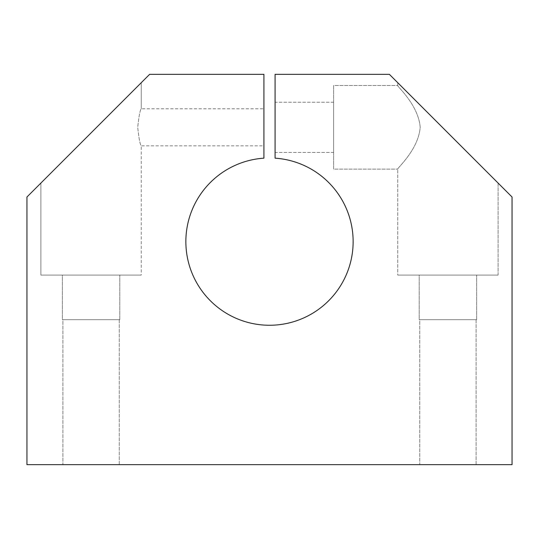 <?xml version="1.0" encoding="UTF-8"?>
<svg xmlns="http://www.w3.org/2000/svg" width="539" height="539" viewBox="0 0 539 539"><rect width="100%" height="100%" fill="white"/><g stroke="black" fill="none" stroke-linecap="round" stroke-linejoin="round"><path stroke-width="0.4" stroke-dasharray="2.69 2.02" d="M275.079 158.17A83.639 83.639 0 0 1 352.951 247.199A83.639 83.639 0 0 1 263.921 325.071A83.639 83.639 0 0 1 185.861 241.62A83.639 83.639 0 0 1 263.921 158.17L263.921 74.342L149.62 74.342L26.95 197.011L26.95 464.658L512.05 464.658L512.05 197.011L389.38 74.342L275.079 74.342L275.079 158.17L275.079 74.342L389.38 74.342L512.05 197.011L512.05 464.658L26.95 464.658L26.95 197.011L149.62 74.342L263.921 74.342L263.921 158.17A83.639 83.639 0 0 0 185.861 241.62A83.639 83.639 0 0 0 263.921 325.071A83.639 83.639 0 0 0 352.951 247.199A83.639 83.639 0 0 0 275.079 158.17M498.11 275.079L498.11 183.071L397.742 82.71L397.742 85.499C396.623 86.031 418.419 104.647 420.191 127.319C418.419 149.983 396.623 168.599 397.742 169.131L397.742 275.079L498.11 275.079L397.742 275.079L498.11 275.079L397.742 275.079L397.742 169.131C396.623 168.599 418.419 149.983 420.191 127.319C418.419 104.647 396.623 86.031 397.742 85.499L333.621 85.499L333.621 169.131L397.742 169.131L333.621 169.131L333.621 85.499L397.742 85.499C396.623 86.031 418.419 104.647 420.191 127.319C418.419 149.983 396.623 168.599 397.742 169.131C396.623 168.599 418.419 149.983 420.191 127.319C418.419 104.647 396.623 86.031 397.742 85.499L397.742 82.71L498.11 183.071L498.11 275.079M476.644 319.681L476.644 275.079L419.214 275.079L419.214 319.681L476.644 319.681L419.214 319.681L476.644 319.681L419.214 319.681L419.214 275.079L476.644 275.079L476.644 319.681M476.105 464.658L476.105 319.681L419.753 319.681L419.753 464.658L476.105 464.658L419.753 464.658L419.753 319.681L476.105 319.681L476.105 464.658L419.753 464.658L476.105 464.658M141.258 108.784L141.258 82.71L40.89 183.071L40.89 275.079L141.258 275.079L141.258 145.847C140.106 144.755 138.927 138.577 137.708 127.319C138.927 116.053 140.106 109.882 141.258 108.784C140.106 109.882 138.927 116.053 137.708 127.319C138.927 138.577 140.106 144.755 141.258 145.847L263.921 145.847L263.921 108.784L141.258 108.784L263.921 108.784L263.921 145.847L141.258 145.847C140.106 144.755 138.927 138.577 137.708 127.319C138.927 116.053 140.106 109.882 141.258 108.784C140.106 109.882 138.927 116.053 137.708 127.319C138.927 138.577 140.106 144.755 141.258 145.847L141.258 275.079L40.89 275.079L141.258 275.079L40.89 275.079L40.89 183.071L141.258 82.71L141.258 108.784M119.786 319.681L119.786 275.079L62.356 275.079L62.356 319.681L119.786 319.681L62.356 319.681L119.786 319.681L62.356 319.681L62.356 275.079L119.786 275.079L119.786 319.681M119.247 464.658L119.247 319.681L62.895 319.681L62.895 464.658L119.247 464.658L62.895 464.658L62.895 319.681L119.247 319.681L119.247 464.658L62.895 464.658L119.247 464.658M333.621 102.221L275.079 102.221L275.079 152.409L333.621 152.409L333.621 102.221L333.621 152.409L333.621 102.221L333.621 152.409L275.079 152.409L275.079 102.221L333.621 102.221M333.621 169.131L333.621 85.499L333.621 169.131M62.895 319.681L119.247 319.681L62.895 319.681M62.356 275.079L119.786 275.079L62.356 275.079M419.753 319.681L476.105 319.681L419.753 319.681M419.214 275.079L476.644 275.079L419.214 275.079M40.89 183.071L141.258 82.71L40.89 183.071M263.921 145.847L263.921 108.784L263.921 145.847M275.079 152.409L275.079 102.221L275.079 152.409M397.742 82.71L498.11 183.071L397.742 82.71"/><path stroke-width="0.81" d="M263.921 325.071A83.639 83.639 0 0 0 352.951 247.199A83.639 83.639 0 0 0 275.079 158.17L275.079 74.342L389.38 74.342L512.05 197.011L512.05 464.658L26.95 464.658L26.95 197.011L149.62 74.342L263.921 74.342L263.921 158.17A83.639 83.639 0 0 0 185.861 241.62A83.639 83.639 0 0 0 263.921 325.071A83.639 83.639 0 0 1 185.861 241.62A83.639 83.639 0 0 1 263.921 158.17L263.921 74.342L149.62 74.342L26.95 197.011L26.95 464.658L512.05 464.658L512.05 197.011L389.38 74.342L275.079 74.342L275.079 158.17A83.639 83.639 0 0 1 352.951 247.199A83.639 83.639 0 0 1 263.921 325.071"/></g></svg>
